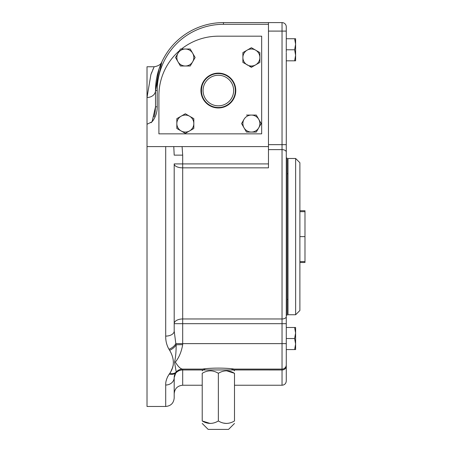<?xml version="1.0" encoding="UTF-8"?>
<svg xmlns="http://www.w3.org/2000/svg" width="452" height="452" viewBox="0 0 452 452"><rect width="100%" height="100%" fill="white"/><g stroke="black" fill="none" stroke-linecap="round" stroke-linejoin="round"><path stroke-width="0.68" d="M180.427 66.003L175.523 57.511L180.427 66.003L185.326 66.003A8.492 8.492 0 0 1 177.975 53.268L180.427 49.019L190.23 49.019L195.134 57.511L192.682 61.76A8.492 8.492 0 0 1 185.326 66.003L190.23 66.003L192.682 61.76A8.492 8.492 0 0 0 192.682 53.268L190.23 49.019M193.84 55.268L195.134 57.511M175.523 57.511L177.975 53.268A8.492 8.492 0 0 1 192.682 53.268M268.465 146.595L182.088 146.595L182.687 155.138L182.687 167.839L268.465 167.839L268.465 24.301L223.452 24.301A66.241 66.241 0 0 0 157.211 90.541L157.211 106.802C157.245 112.028 155.742 116.763 152.708 121.012L151.036 122.746M294.619 49.776L295.608 44.256L295.608 60.817L294.619 60.817L295.608 55.297L294.619 49.776L286.263 49.776L286.28 26.849A4.249 4.249 0 0 0 282.037 22.6L268.465 22.6L268.465 24.301M165.703 406.472C170.862 405.969 173.692 403.133 174.195 397.975L174.195 377.595L175.958 372.414L174.195 377.595A8.492 7.418 -0 0 1 165.703 385.014L165.703 406.472L147.019 406.472L147.019 124.266L152.087 121.746L155.511 106.802L157.211 106.802M155.511 106.802L155.511 90.541L161.861 61.856L159.008 69.026L155.511 90.541A8.492 6.955 180 0 1 147.019 97.496L150.889 74.625L154.166 66.76L147.019 66.76L147.019 124.266M204.767 369.951L204.767 368.985M176.834 118.667L185.326 113.763L189.574 116.215A8.492 8.492 0 0 1 193.823 123.571L193.823 128.475L193.823 123.571A8.492 8.492 0 0 1 189.574 130.927L185.326 133.38L176.834 128.475L176.834 118.667L179.077 117.373M193.823 128.475L185.326 133.38L181.082 130.927A8.492 8.492 0 0 0 189.574 130.927M259.894 121.328L261.194 123.571L258.742 127.814A8.492 8.492 0 0 0 258.742 119.322L256.29 115.079L251.385 115.079A8.492 8.492 0 0 1 258.742 119.322L261.194 123.571L256.29 132.063L246.481 132.063L245.187 129.82M259.877 62.416L255.634 64.868A8.492 8.492 0 0 0 255.634 50.155A8.492 8.492 0 0 0 247.137 50.155L242.893 52.607L242.893 57.511A8.492 8.492 0 0 1 247.137 50.155L251.385 47.709L259.877 52.607L259.877 62.416L251.385 67.32L249.142 66.026M242.893 52.607L251.385 47.709L259.877 52.607M235.769 90.541A17.408 17.408 0 0 1 209.649 105.621A17.408 17.408 0 0 1 209.649 75.461A17.408 17.408 0 0 1 235.769 90.541M251.628 67.178L243.136 62.557M191.575 117.373L193.823 118.667L193.823 121.26M256.29 115.079L257.583 117.322M246.481 132.063L241.577 123.571L244.029 119.322A8.492 8.492 0 0 1 251.385 115.079L246.481 115.079M181.467 49.019A59.449 59.449 0 0 1 218.356 36.188L261.668 36.188L261.668 133.854L158.906 133.854L158.906 95.638A59.449 59.449 0 0 1 179.472 50.669M287.133 173.771L287.997 173.771M218.356 73.557A16.984 16.984 0 0 0 203.649 99.033A16.984 16.984 0 0 0 233.068 99.033A16.984 16.984 0 0 0 218.356 73.557M234.56 95.638L234.808 94.779L234.56 95.638M235.311 89.541L235.102 87.705L235.311 89.541M234.56 85.445L234.955 86.937M201.908 86.309L202.151 85.445C201.298 85.129 201.298 95.954 202.151 95.638L202.078 95.383M218.356 75.252A15.289 15.289 0 0 0 205.118 98.186A15.289 15.289 0 0 0 231.593 98.186A15.289 15.289 0 0 0 218.356 75.252M165.703 385.014C165.528 381.607 166.703 377.974 169.223 374.115L169.828 373.284C174.596 366.357 174.523 358.685 169.613 350.26A8.492 5.023 -35.4 0 0 176.15 344.803A8.492 0.35 0 0 1 182.687 344.673C181.444 351.848 179.003 357.645 175.353 362.069C178.128 366.623 180.546 368.968 182.608 369.103L202.445 369.103C209.965 367.792 226.706 367.781 234.266 369.103L282.037 369.103A4.249 4.249 0 0 0 286.28 364.854L286.28 366.165L286.28 364.854A4.249 4.249 0 0 1 282.037 369.103A4.249 4.249 0 0 0 286.28 364.854L286.28 315.174L287.133 315.174L287.133 158.059L286.28 158.059L286.28 52.737M238.741 369.103L231.944 369.114L238.741 369.103M204.767 369.114L197.976 369.103L204.767 369.114M169.223 374.115L169.217 374.12A8.492 6.266 37.6 0 0 175.958 372.414L176.218 372.024A8.492 8.469 90 0 1 182.608 369.103M169.613 350.26L168.969 349.255A8.492 5.068 -32.9 0 0 175.828 343.622L176.15 344.803C176.173 351.684 175.63 357.481 174.523 362.182L176.218 372.024L175.958 372.414A8.492 8.492 0 0 0 174.195 377.595L174.195 393.732C174.698 388.573 177.529 385.742 182.687 385.24L182.687 369.973A8.492 7.622 0 0 0 174.195 377.595A8.492 8.492 0 0 1 175.958 372.414L175.958 372.414C177.659 370.301 179.868 369.194 182.58 369.103M174.195 331.124L175.828 343.622L182.687 343.622L182.687 323.677L282.037 323.677L282.037 318.971L182.687 318.971L182.687 167.839A8.492 3.932 0 0 1 174.195 163.912L174.195 331.124A8.492 4.972 0 0 1 165.703 336.102L165.703 146.595L147.019 146.595M168.969 349.255C166.686 345.249 165.601 340.864 165.703 336.102M169.828 373.284A8.492 6.221 37.4 0 0 176.218 372.024L175.958 372.414A8.492 8.492 0 0 1 182.687 369.103L204.259 369.103L182.687 369.103L182.687 369.973L203.044 369.973M167.686 376.629L167.517 376.974M166.387 379.996L166.116 381.092M155.511 106.881L155.109 112.147M155.087 112.311L154.974 112.989M154.929 113.243L154.081 116.848M152.861 120.17L152.708 121.012M169.698 350.39L170.121 351.142M173.314 364.939L172.726 366.838M172.619 367.16L172.455 367.629M172.11 368.572L171.133 370.945M170.749 371.742L170.545 372.126M170.404 372.375L169.941 373.12M255.634 64.868A8.492 8.492 0 0 1 242.893 57.511L242.893 62.416M185.326 113.763L193.823 118.667L193.823 123.571M181.082 130.927A8.492 8.492 0 0 1 181.082 116.215A8.492 8.492 0 0 1 189.574 116.215M244.029 127.814L241.577 123.571L244.029 119.322A8.492 8.492 0 0 0 251.385 132.063A8.492 8.492 0 0 0 258.742 127.814M286.28 194.151L286.28 198.4M286.28 279.082L286.28 274.833M268.465 149.623L282.037 149.623A4.249 2.486 180 0 1 286.28 152.109L286.28 316.62A4.249 2.35 180 0 1 282.037 318.971L282.037 31.092L268.465 31.092M232.452 369.103L282.037 369.103L282.037 369.973A4.249 3.808 0 0 0 286.28 366.165L286.28 380.991C286.031 383.573 284.613 384.985 282.037 385.24L282.037 369.973L203.072 369.951L202.219 370.798M286.28 26.849A4.249 4.249 0 0 0 282.037 22.6L282.037 31.092L286.28 31.092L286.28 38.736L294.619 38.736L295.608 44.256L295.608 38.736L294.619 38.736M299.885 210.728L304.981 210.728L304.981 262.505L299.885 262.505M304.981 236.616L299.885 236.616L299.885 162.731L295.642 158.482L295.642 314.75L299.885 310.501L299.885 236.616M295.642 314.75L287.997 314.75L287.997 158.482L295.642 158.482M294.619 60.817L286.28 60.817M286.263 52.076L286.263 49.776M286.28 338.525L294.619 338.525L295.608 333.005L295.608 349.571L294.619 349.571L295.608 344.051L294.619 338.525L295.608 333.005L294.619 327.485L286.28 327.485M294.619 349.571L286.28 349.571M295.608 333.005L295.608 327.485L294.619 327.485M226.424 423.456L223.271 423.049L226.271 423.456M210.287 423.456L206.152 422.761L202.219 420.959L202.219 373.296C202.219 370.041 202.219 370.041 202.219 373.296C207.649 370.041 213.022 370.041 218.356 373.296L218.356 420.959C223.689 424.213 229.068 424.213 234.492 420.959L234.492 373.296C229.158 370.041 223.78 370.041 218.356 373.296M234.492 423.456L228.548 429.4L208.163 429.4L202.219 423.456M210.135 423.456L202.219 420.959C207.553 424.213 212.932 424.213 218.356 420.959M234.492 373.296C234.492 370.041 234.492 370.041 234.492 373.296L226.576 370.804M234.492 420.959C234.492 424.213 234.492 424.213 234.492 420.959C234.492 424.213 234.492 424.213 234.492 420.959M210.44 370.804L211.35 370.849M202.219 420.959C202.219 424.213 202.219 424.213 202.219 420.959C202.219 424.213 202.219 424.213 202.219 420.959M268.465 22.6L223.452 22.6L223.452 24.301M182.687 155.138L174.195 155.138L173.777 146.595L165.703 146.595M182.071 369.126A8.492 8.492 0 0 0 177.817 370.634A8.492 8.492 0 0 1 182.071 369.126M177.517 370.855A8.492 8.492 0 0 0 175.958 372.414A8.492 8.492 0 0 1 177.517 370.855M153.414 68.342L153.222 68.772M152.985 69.303L152.787 69.749M151.849 72.021L151.533 72.851M151.397 73.213L150.849 74.733M182.088 146.595L173.777 146.595M155.511 90.541A67.941 67.941 0 0 1 223.452 22.6A67.941 67.941 0 0 0 155.511 90.541L157.211 90.541M201.948 86.151L201.581 87.897M201.575 93.168L201.473 92.423L201.575 93.168M201.4 91.507L201.372 90.541M201.468 88.733L201.4 89.536L201.468 88.733M201.389 89.795L202.021 85.88M202.05 95.299L201.473 92.423M174.195 163.912L268.465 163.912M268.465 144.657L286.28 144.657M286.28 343.622L282.037 343.622L282.037 369.103A4.249 4.249 0 0 0 286.28 364.854M286.28 323.677L282.037 323.677L282.037 343.622L182.687 343.622L182.687 344.673M304.981 211.666L299.885 211.666M304.981 261.567L299.885 261.567M182.687 318.971L182.687 323.677L174.195 323.677A8.492 4.706 -0 0 1 182.687 318.971M231.944 369.951L231.944 368.985M287.133 299.461L287.997 299.461M182.687 385.24L202.219 385.24M234.492 385.24L282.037 385.24M176.116 372.211L176.478 371.804M233.644 369.951L234.492 370.798M154.166 66.76C158.33 66.065 160.895 64.427 161.861 61.856L161.861 61.856"/></g></svg>

